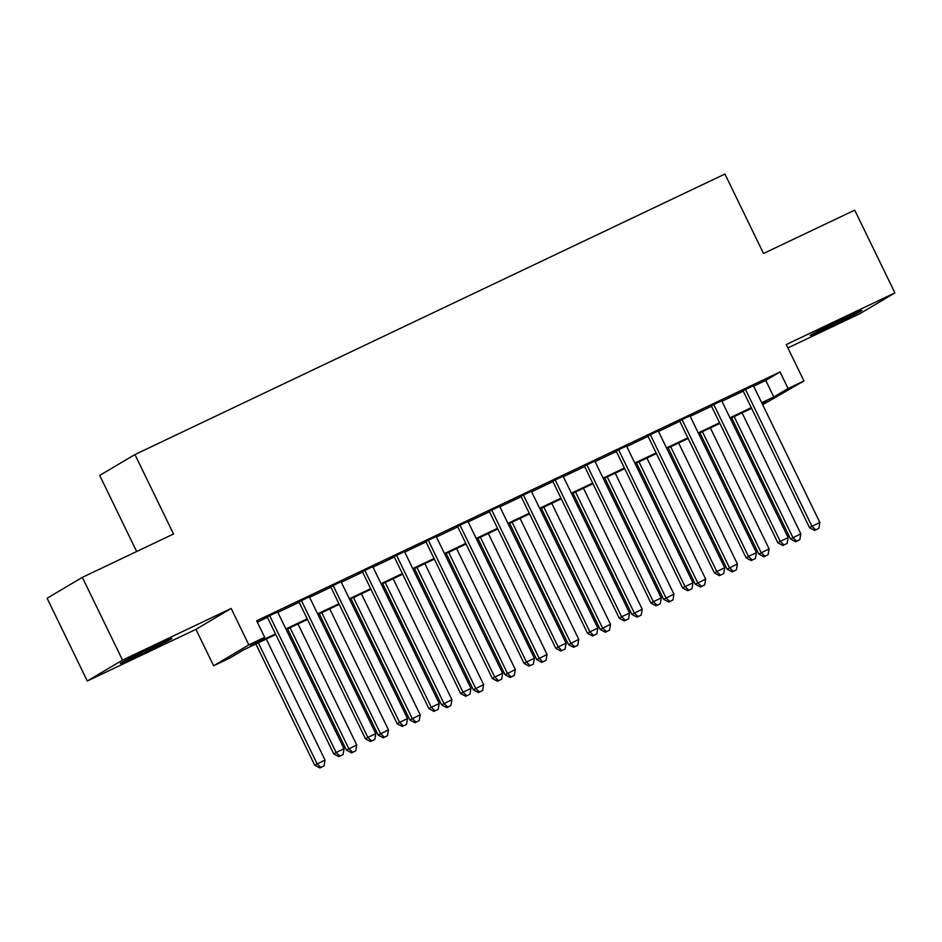 <?xml version="1.0" encoding="UTF-8"?>
<svg xmlns="http://www.w3.org/2000/svg" width="942" height="942" viewBox="0 0 942 942"><rect width="100%" height="100%" fill="white"/><g stroke="black" fill="none" stroke-linecap="round" stroke-linejoin="round"><path stroke-width="1.41" d="M138.709 655.361A28.719 0.754 154.1 0 0 171.962 638.417A28.719 0.754 154.1 0 0 153.57 646.553A28.719 0.754 154.1 0 0 120.305 663.498A28.719 0.754 154.1 0 0 138.709 655.361M828.619 327.345A28.719 0.754 154.1 0 0 861.883 310.401A28.719 0.754 154.1 0 0 843.479 318.537A28.719 0.754 154.1 0 0 810.214 335.482A28.719 0.754 154.1 0 0 828.619 327.345M275.782 634.531L243.754 649.756L229.471 658.234L213.61 665.77L248.841 644.881L264.702 637.334L250.419 645.812L275.476 633.895M195.924 629.362L231.155 608.461L122.519 660.118L82.331 577.352L47.1 598.252L87.288 681.007L195.924 629.362L213.61 665.77M136.661 551.529L99.711 475.439L134.941 454.55L724.94 174.035L763.515 253.492L854.712 210.137L894.9 292.891L786.264 344.548L803.938 380.957L762.667 404.73M787.889 347.916L859.669 313.78L894.9 292.891M122.519 660.118L87.288 681.007M277.619 611.911L267.198 616.869M309.341 596.828L298.92 601.785M341.063 581.744L330.642 586.701M372.785 566.672L362.364 571.617M404.507 551.588L394.086 556.545M436.228 536.504L425.808 541.462M467.95 521.421L457.529 526.378M499.66 506.349L489.239 511.294M531.382 491.265L520.961 496.222M563.104 476.181L552.683 481.138M594.826 461.097L584.405 466.055M626.548 446.025L616.127 450.971M658.27 430.941L647.849 435.899M689.98 415.858L679.571 420.815M721.702 400.774L711.281 405.731M753.659 386.173L765.764 380.415L780.047 371.949L256.66 620.79L264.702 637.334M257.319 622.156L267.434 617.34M277.855 612.394L299.156 602.268M309.577 597.31L330.877 587.184M341.298 582.227L362.599 572.1M373.02 567.143L394.321 557.016M404.742 552.059L426.031 541.933M436.452 536.987L457.753 526.861M468.174 521.903L489.475 511.777M499.896 506.82L521.197 496.693M531.618 491.736L552.919 481.609M563.34 476.664L584.641 466.537M595.061 461.58L616.351 451.453M626.771 446.496L648.072 436.37M658.493 431.412L679.794 421.286M690.215 416.34L711.516 406.214M721.937 401.257L743.238 391.13M753.423 385.69L743.002 390.647M231.155 608.461L248.841 644.881M780.047 371.949L788.077 388.504L803.938 380.957M82.331 577.352L173.528 533.996L134.941 454.55M762.231 403.835L767.129 400.927L762.007 403.364M751.586 408.322L730.286 418.448M719.865 423.394L698.564 433.52M688.143 438.477L666.842 448.604M656.421 453.561L635.12 463.688M624.699 468.645L603.398 478.772M592.977 483.717L571.688 493.843M561.267 498.801L539.966 508.927M529.545 513.885L508.244 524.011M497.823 528.968L476.522 539.095M466.102 544.04L444.801 554.167M434.38 559.124L413.079 569.251M402.658 574.208L381.369 584.334M370.948 589.292L349.647 599.418M339.226 604.375L317.925 614.502M307.504 619.447L286.203 629.574M761.689 402.729L773.794 396.971L788.077 388.504M285.897 628.938L307.198 618.812M317.619 613.854L338.908 603.728M349.329 598.782L370.63 588.656M381.051 583.699L402.352 573.572M412.773 568.615L434.074 558.488M444.494 553.531L465.795 543.404M476.216 538.459L497.517 528.332M507.938 523.375L529.239 513.249M539.66 508.291L560.949 498.165M571.37 493.208L592.671 483.081M603.092 478.136L624.393 468.009M634.814 463.052L656.115 452.925M666.536 447.968L687.837 437.842M698.258 432.884L719.558 422.758M729.979 417.812L751.269 407.674M765.764 380.415L773.794 396.971M742.897 390.424L809.555 527.697L811.933 526.295L745.381 389.234M815.69 529.887L818.857 528.38L815.69 529.887L811.933 526.295L819.87 522.516L753.317 385.466M809.555 527.697L814.736 530.452M818.857 528.38L819.87 522.516M731.651 417.789L790.515 539.001L800.818 533.808L742.072 412.832M734.148 416.611L792.893 537.588L796.649 541.179L795.696 541.744L799.817 539.672L796.649 541.179M800.818 533.808L799.817 539.672M795.696 541.744L790.515 539.001M711.175 405.507L777.833 542.78L780.212 541.367L713.671 404.318M783.968 544.971L787.135 543.463L783.968 544.971L780.212 541.367L788.148 537.599L721.596 400.55M777.833 542.78L783.014 545.536M787.135 543.463L788.148 537.599M679.453 420.579L746.111 557.864L748.49 556.451L681.949 419.402M752.246 560.043L755.425 558.535L752.246 560.043L748.49 556.451L756.426 552.683L689.874 415.634M746.111 557.864L751.292 560.608M755.425 558.535L756.426 552.683M647.731 435.663L714.389 572.948L716.78 571.535L650.227 434.486M720.524 575.126L723.703 573.619L720.524 575.126L716.78 571.535L724.704 567.767L658.152 430.706M714.389 572.948L719.57 575.692M723.703 573.619L724.704 567.767M616.009 450.747L682.667 588.032L685.058 586.619L618.505 449.558M688.814 590.21L691.981 588.703L688.814 590.21L685.058 586.619L692.982 582.839L626.43 445.79M682.667 588.032L687.86 590.775M691.981 588.703L692.982 582.839M699.941 432.873L758.793 554.073L769.096 548.892L710.362 427.915M702.426 431.683L761.171 552.66L764.928 556.263L763.974 556.828L768.095 554.756L764.928 556.263M769.096 548.892L768.095 554.756M763.974 556.828L758.793 554.073M668.219 447.956L727.071 569.156L737.386 563.975L678.64 442.999M670.704 446.767L729.449 567.743L733.206 571.347L732.252 571.912L736.373 569.828L733.206 571.347M737.386 563.975L736.373 569.828M732.252 571.912L727.071 569.156M636.498 463.028L695.349 584.24L705.664 579.059L646.918 458.083M638.982 461.851L697.728 582.827L701.484 586.419L700.53 586.984L704.663 584.911L701.484 586.419M705.664 579.059L704.663 584.911M700.53 586.984L695.349 584.24M604.776 478.112L663.627 599.324L673.942 594.143L615.197 473.155M607.272 476.935L666.006 597.911L669.762 601.502L668.808 602.068L672.941 599.995L669.762 601.502M673.942 594.143L672.941 599.995M668.808 602.068L663.627 599.324M584.299 465.831L650.957 603.104L653.336 601.691L586.784 464.642M657.092 605.294L660.26 603.787L657.092 605.294L653.336 601.691L661.26 597.923L594.72 460.873M650.957 603.104L656.138 605.859M660.26 603.787L661.26 597.923M573.054 493.196L631.905 614.396L642.22 609.215L583.475 488.239M575.55 492.007L634.296 612.983L638.04 616.586L637.098 617.151L641.219 615.079L638.04 616.586M642.22 609.215L641.219 615.079M637.098 617.151L631.905 614.396M552.577 480.915L619.235 618.188L621.614 616.774L555.062 479.725M625.37 620.378L628.538 618.859L625.37 620.378L621.614 616.774L629.539 613.007L562.998 475.957M619.235 618.188L624.416 620.943M628.538 618.859L629.539 613.007M541.332 508.28L600.195 629.48L610.498 624.299L551.753 503.322M543.828 507.09L602.574 628.067L606.33 631.67L605.376 632.235L609.498 630.163L606.33 631.67M610.498 624.299L609.498 630.163M605.376 632.235L600.195 629.48M520.855 495.987L587.514 633.271L589.892 631.858L523.34 494.809M593.648 635.45L596.816 633.942L593.648 635.45L589.892 631.858L597.829 628.09L531.276 491.041M587.514 633.271L592.695 636.015M596.816 633.942L597.829 628.09M509.622 523.363L568.473 644.563L578.777 639.383L520.043 518.406M512.107 522.174L570.852 643.151L574.608 646.742L573.654 647.307L577.776 645.235L574.608 646.742M578.777 639.383L577.776 645.235M573.654 647.307L568.473 644.563M489.133 511.07L555.792 648.355L558.17 646.942L491.63 509.881M561.927 650.533L565.094 649.026L561.927 650.533L558.17 646.942L566.107 643.174L499.554 506.113M555.792 648.355L560.973 651.099M565.094 649.026L566.107 643.174M477.9 538.435L536.752 659.647L547.055 654.466L488.321 533.49M480.385 537.258L539.13 658.234L542.886 661.826L541.933 662.391L546.054 660.318L542.886 661.826M547.055 654.466L546.054 660.318M541.933 662.391L536.752 659.647M457.412 526.154L524.07 663.427L526.448 662.014L459.908 524.965M530.205 665.617L533.384 664.11L530.205 665.617L526.448 662.014L534.385 658.246L467.833 521.197M524.07 663.427L529.251 666.182M533.384 664.11L534.385 658.246M446.178 553.519L505.03 674.719L515.345 669.538L456.599 548.562M448.663 552.33L507.408 673.318L511.165 676.909L510.211 677.475L514.332 675.402L511.165 676.909M515.345 669.538L514.332 675.402M510.211 677.475L505.03 674.719M425.69 541.238L492.348 678.511L494.738 677.098L428.186 540.049M498.483 680.701L501.662 679.194L498.483 680.701L494.738 677.098L502.663 673.33L436.111 536.281M492.348 678.511L497.541 681.266M501.662 679.194L502.663 673.33M414.456 568.603L473.308 689.803L483.623 684.622L424.877 563.646M416.941 567.414L475.686 688.39L479.443 691.993L478.489 692.558L482.622 690.486L479.443 691.993M483.623 684.622L482.622 690.486M478.489 692.558L473.308 689.803M393.968 556.31L460.638 693.595L463.017 692.182L396.464 555.132M466.773 695.773L469.94 694.266L466.773 695.773L463.017 692.182L470.941 688.414L404.389 551.364M460.638 693.595L465.819 696.338M469.94 694.266L470.941 688.414M382.735 583.687L441.586 704.887L451.901 699.706L393.155 578.729M385.231 582.497L443.965 703.474L447.721 707.065L446.767 707.63L450.9 705.558L447.721 707.065M451.901 699.706L450.9 705.558M446.767 707.63L441.586 704.887M362.258 571.394L428.916 708.678L431.295 707.265L364.742 570.216M435.051 710.857L438.218 709.35L435.051 710.857L431.295 707.265L439.219 703.497L372.679 566.436M428.916 708.678L434.097 711.422M438.218 709.35L439.219 703.497M351.013 598.759L409.864 719.971L420.179 714.79L361.434 593.813M353.509 597.581L412.255 718.558L415.999 722.149L415.057 722.714L419.178 720.642L415.999 722.149M420.179 714.79L419.178 720.642M415.057 722.714L409.864 719.971M330.536 586.477L397.194 723.75L399.573 722.349L333.021 585.288M403.329 725.941L406.497 724.433L403.329 725.941L399.573 722.349L407.497 718.569L340.957 581.52M397.194 723.75L402.375 726.506M406.497 724.433L407.497 718.569M319.291 613.843L378.154 735.054L388.457 729.862L329.712 608.885M321.787 612.665L380.533 733.641L384.289 737.233L383.335 737.798L387.456 735.726L384.289 737.233M388.457 729.862L387.456 735.726M383.335 737.798L378.154 735.054M298.814 601.561L365.472 738.834L367.851 737.421L301.299 600.372M371.607 741.024L374.775 739.517L371.607 741.024L367.851 737.421L375.787 733.653L309.235 596.604M365.472 738.834L370.653 741.589M374.775 739.517L375.787 733.653M287.581 628.926L346.432 750.126L356.735 744.945L298.002 623.969M290.065 627.737L348.811 748.713L352.567 752.317L351.613 752.882L355.735 750.809L352.567 752.317M356.735 744.945L355.735 750.809M351.613 752.882L346.432 750.126M267.092 616.633L333.751 753.918L336.129 752.505L269.589 615.456M339.885 756.096L343.065 754.589L339.885 756.096L336.129 752.505L344.065 748.737L277.513 611.688M333.751 753.918L338.932 756.662M343.065 754.589L344.065 748.737M255.859 644.01L314.71 765.21L325.025 760.029L266.28 639.053M258.344 642.821L317.089 763.797L320.845 767.4L319.891 767.966L324.013 765.881L320.845 767.4M325.025 760.029L324.013 765.881M319.891 767.966L314.71 765.21"/></g></svg>
